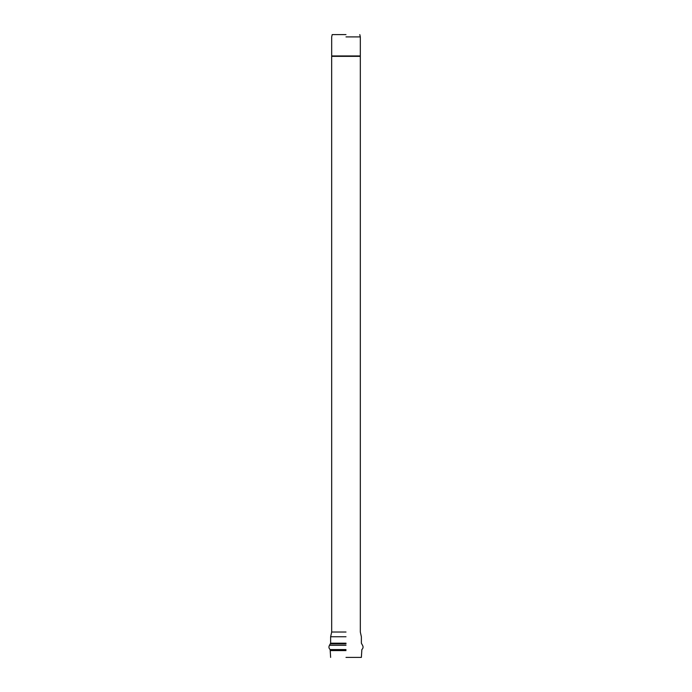 <?xml version="1.0" encoding="UTF-8"?>
<svg xmlns="http://www.w3.org/2000/svg" width="692" height="692" viewBox="0 0 692 692"><rect width="100%" height="100%" fill="white"/><g stroke="black" fill="none" stroke-linecap="round" stroke-linejoin="round"><path stroke-width="1.04" d="M346 36.901L360.316 36.901L346 36.901M346 632.03L331.684 632.03L346 632.03M346 657.4L361.371 657.4L346 657.4M346 34.6L332.195 34.6L346 34.6M346 636.752L330.629 636.752L346 636.752M346 643.188L330.629 643.188L346 643.188M346 643.897L330.413 643.897L346 643.897M346 645.316L329.47 645.316L346 645.316M346 649.58L330.145 649.58L346 649.58M346 650.584L330.629 650.584L346 650.584M332.195 34.6L331.684 36.901L331.684 55.948L360.333 55.948L331.667 56.346L360.333 56.346L331.667 56.346L331.684 632.03L330.629 636.752L330.629 643.188L329.47 645.316C328.588 646.882 328.812 648.309 330.145 649.58L330.629 657.4M359.805 34.6L360.316 36.901L360.316 55.948M360.316 56.346L360.316 632.03L361.371 636.752L361.371 643.188L362.53 645.316C363.412 646.882 363.188 648.309 361.855 649.58L361.371 657.4"/></g></svg>
